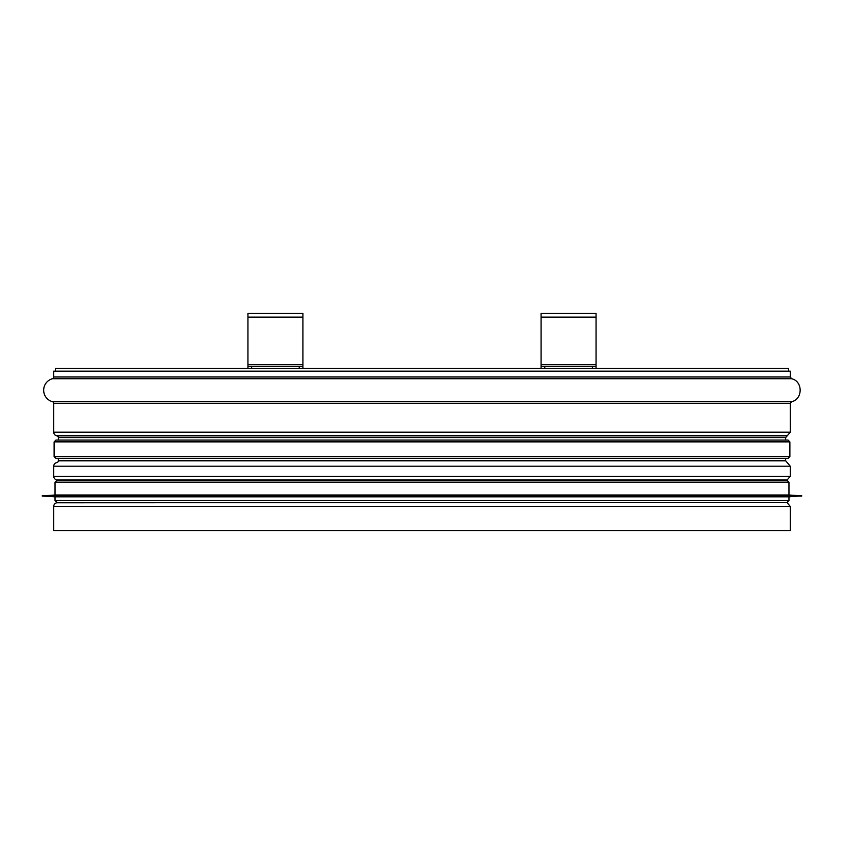 <?xml version="1.0" encoding="UTF-8"?>
<svg xmlns="http://www.w3.org/2000/svg" width="844" height="844" viewBox="0 0 844 844"><rect width="100%" height="100%" fill="white"/><g stroke="black" fill="none" stroke-linecap="round" stroke-linejoin="round"><path stroke-width="1.27" d="M56.77 502.802A3.661 3.661 90 0 0 53.742 506.411L53.742 530.549L53.742 506.411A3.661 3.661 0 0 1 56.77 502.802L784.625 502.338M56.77 479.898L59.375 480.352L56.77 479.898A3.661 3.661 90 0 1 53.742 476.28A3.661 3.661 0 0 0 56.77 479.898L787.23 479.898L790.258 476.28L53.742 476.28L53.742 466.204L53.742 476.28M56.77 462.596A3.661 3.661 90 0 0 53.742 466.204A3.661 3.661 0 0 1 56.77 462.596L56.812 462.596A1.836 1.836 -90 0 0 58.32 460.792A1.836 1.836 0 0 1 56.812 462.596M58.32 437.625L58.32 440.051L58.32 437.625A1.836 1.836 -90 0 0 56.812 435.82A1.836 1.836 0 0 1 58.32 437.625L785.68 437.625L785.68 440.051M58.32 458.366L58.32 460.792L58.32 458.366M56.77 435.81L56.77 435.81A3.661 3.661 90 0 1 53.742 432.202A3.661 3.661 0 0 0 56.77 435.81L787.23 435.81L790.258 432.202L53.742 432.202L53.742 403.453L53.742 432.202M52.402 401.691A1.836 1.836 -90 0 1 53.742 403.453A1.836 1.836 0 0 0 52.402 401.691A11.911 11.911 90 0 1 52.402 378.734A11.911 11.911 0 0 0 52.402 401.691L791.598 401.691C802.992 399.233 802.992 381.193 791.598 378.734L52.402 378.734A1.836 1.836 -90 0 0 53.742 376.973A1.836 1.836 0 0 1 52.402 378.734M53.742 371.16L53.742 376.973L53.742 371.16L790.258 371.16L790.258 376.973L53.742 376.973M53.742 506.411L790.258 506.411L790.258 530.549L53.742 530.549M788.612 371.16L788.612 368.406L55.387 368.406L55.387 371.16M788.064 440.051L55.936 440.051L54.111 441.876L789.889 441.876L788.064 440.051M789.889 456.541L54.111 456.541L55.936 458.366L788.064 458.366L789.889 456.541L789.889 441.876M788.971 500.503L55.029 500.503L56.854 502.338L787.146 502.338L788.971 500.503L788.971 496.842L801.8 495.839L42.2 495.839L801.8 496.019M55.029 500.503L55.029 496.842L788.971 496.842M42.2 495.839L55.029 495.006L788.971 495.006L801.8 495.839M788.971 495.006L788.971 482.188L787.146 480.352L56.854 480.352L55.029 482.188L788.971 482.188M302.912 368.406L302.912 366.581L302.912 368.406L302.912 366.581L299.251 366.581L299.251 368.406M251.607 368.406L251.607 366.581L299.251 366.581M251.607 366.581L247.946 366.581L247.946 368.406M247.946 366.581L247.946 313.451L302.912 313.451L302.912 366.581M596.054 368.406L596.054 366.581L596.054 368.406L596.054 366.581L592.393 366.581L592.393 368.406M544.749 368.406L544.749 366.581L592.393 366.581M544.749 366.581L541.088 366.581L541.088 368.406M541.088 366.581L541.088 313.451L596.054 313.451L596.054 366.581M791.598 401.691L790.258 403.453L53.742 403.453M787.23 435.81L56.812 435.82M785.68 458.366L785.68 460.792L58.32 460.792M787.23 462.596L790.258 466.204L53.742 466.204M247.946 364.745L302.912 364.745M302.912 317.112L247.946 317.112M541.088 364.745L596.054 364.745M596.054 317.112L541.088 317.112M790.258 376.973L791.598 378.734M790.258 403.453L790.258 432.202M787.188 435.82L785.68 437.625M785.68 460.792L787.188 462.596M790.258 466.204L790.258 476.28M784.625 480.352L787.23 479.898M790.258 506.411L787.23 502.802M54.111 456.541L54.111 441.876M55.029 496.842L42.2 496.019M55.029 495.006L55.029 482.188"/></g></svg>

